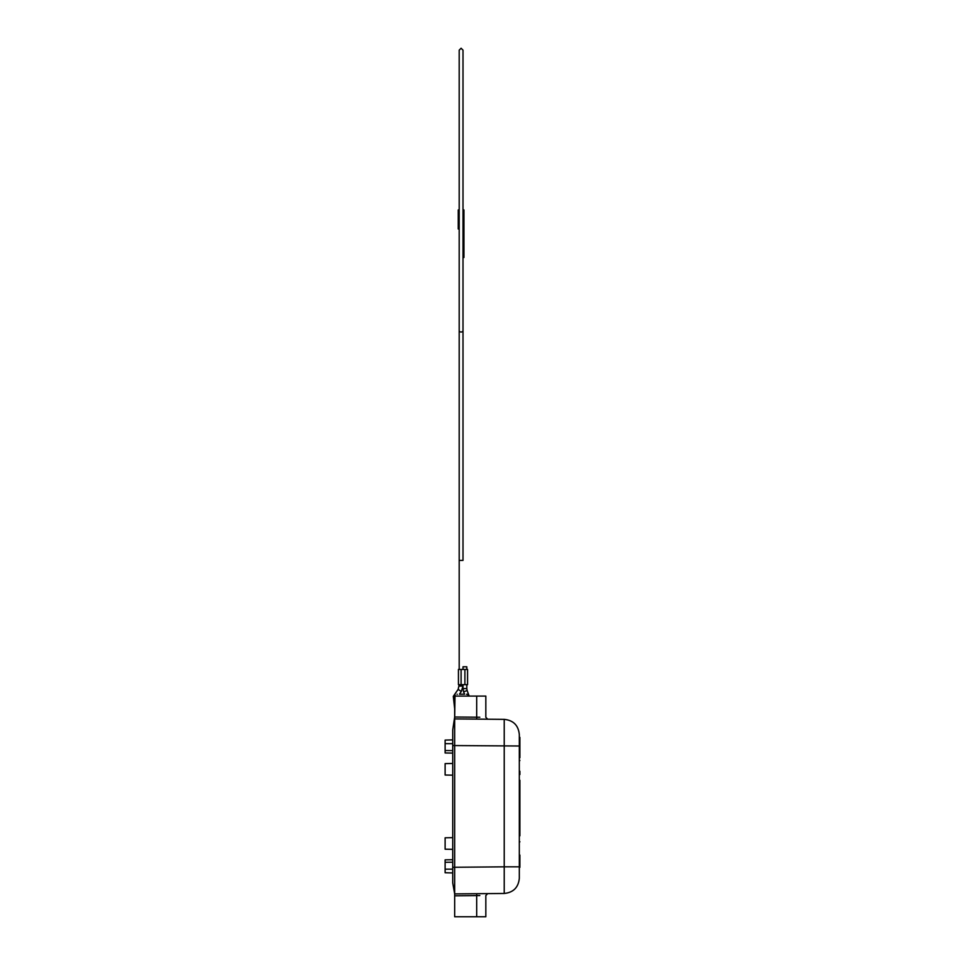 <?xml version="1.0" encoding="UTF-8"?>
<svg xmlns="http://www.w3.org/2000/svg" width="965" height="965" viewBox="0 0 965 965"><rect width="100%" height="100%" fill="white"/><g stroke="black" fill="none" stroke-linecap="round" stroke-linejoin="round"><path stroke-width="1.45" d="M452.73 867.294L454.672 867.294L454.672 893.904L452.73 882.891L452.73 729.938L454.672 717.019L479.822 717.248M487.711 719.215L485.829 717.309L485.829 696.079L454.672 696.079L454.672 717.019M452.73 739.89L445.118 740.095L445.118 752.977L452.73 753.11M452.73 775.16L445.118 775.028L445.118 763.617L452.73 763.484M452.73 849.345L445.118 849.212L445.118 837.801L452.73 837.668M452.73 859.719L445.118 859.851L445.118 872.734L452.73 872.939M445.118 743.641L452.73 743.677M452.73 869.151L445.118 869.188M519.315 866.835L504.225 866.835L504.225 893.469C513.392 892.504 518.422 887.438 519.315 878.259L519.315 734.582C518.422 725.391 513.392 720.324 504.225 719.359L454.672 718.925L455.022 694.197M454.672 697.719L454.672 703.69M457.06 694.269C460.04 694.173 460.04 694.173 457.06 694.269C454.213 694.173 454.213 694.173 457.06 694.269C454.213 694.173 454.213 694.173 457.06 694.269L457.229 694.269M464.901 684.668L467.567 684.668L467.567 669.445L461.101 669.445L461.101 684.668L464.901 684.668L464.901 669.445M461.101 669.445L458.435 669.445L458.435 684.668L461.101 684.668M463.007 669.445L463.007 666.791L466.807 666.791L466.807 669.445M463.007 257.498L463.948 257.498L463.948 209.948L463.007 209.948L463.007 50.156L463.007 330.585A1.906 1.435 180 0 1 459.195 330.585L459.195 50.156L459.195 209.948L458.242 209.948L458.242 228.97L459.195 228.97M463.007 228.97L463.948 228.97M466.481 694.269L467.953 694.221L466.481 694.269C463.851 694.173 463.851 694.173 466.481 694.269C463.851 694.173 463.851 694.173 466.481 694.269L466.517 694.269M464.587 694.197L463.562 691.821L467.144 690.53L466.807 688.588L463.007 688.588L463.562 691.821M504.225 719.359L504.225 866.835L454.672 867.27L454.672 718.925M504.225 893.469L454.672 893.904L454.672 895.797L454.672 893.928M479.822 895.58L454.672 895.81L454.672 916.75L485.829 916.75L485.829 895.52L487.711 893.614L485.829 895.52M519.315 821.131L519.315 829.044M519.882 841.782L519.315 842.445M519.882 771.264L519.882 774.569M519.882 822.12L519.882 828.706M519.882 792.687L519.882 781.264M467.953 696.079L467.953 694.221M519.882 855.074L519.882 867.366M519.315 773.689L519.315 769.732M519.882 820.696L519.882 782.917M519.882 814.436L519.882 793.652M519.882 802.566L519.882 780.275L519.882 785.052L519.315 782.036M519.882 785.003L519.315 785.993M519.315 876.051L519.315 872.095M519.315 749.081L519.315 757.428M519.882 822.892L519.882 810.262L519.315 817.174M519.882 835.847L519.882 816.848M519.315 809.273L519.882 810.262M519.882 830.467L519.882 827.837M519.882 862.758L519.315 863.747M519.882 737.356L519.882 757.766M519.882 760.396L519.315 761.385M445.118 750.541L452.73 750.625M445.118 862.288L452.73 862.203M459.195 684.668L458.17 689.348L461.294 691.519L459.449 694.173L464.418 694.173M459.195 686.079L463.007 686.079L463.007 684.668L463.007 688.588M461.101 560.388L463.007 560.388L459.195 560.388L459.195 669.445M463.948 233.192L463.007 233.192M454.672 694.378L453.297 696.356L454.672 697.309M519.315 745.993L454.672 745.559M476.686 893.711L476.698 916.75M476.698 696.079L476.686 719.118M452.73 745.547L454.672 745.547M463.007 330.585L463.007 560.388M463.007 50.156L461.101 48.25L459.195 50.156M466.807 688.588L466.807 684.668M469.147 696.079L467.144 690.53M459.195 330.585L459.195 560.388M458.17 689.348L454.805 694.173M454.672 708.805L453.297 696.356M461.294 691.519L463.007 686.079"/></g></svg>
